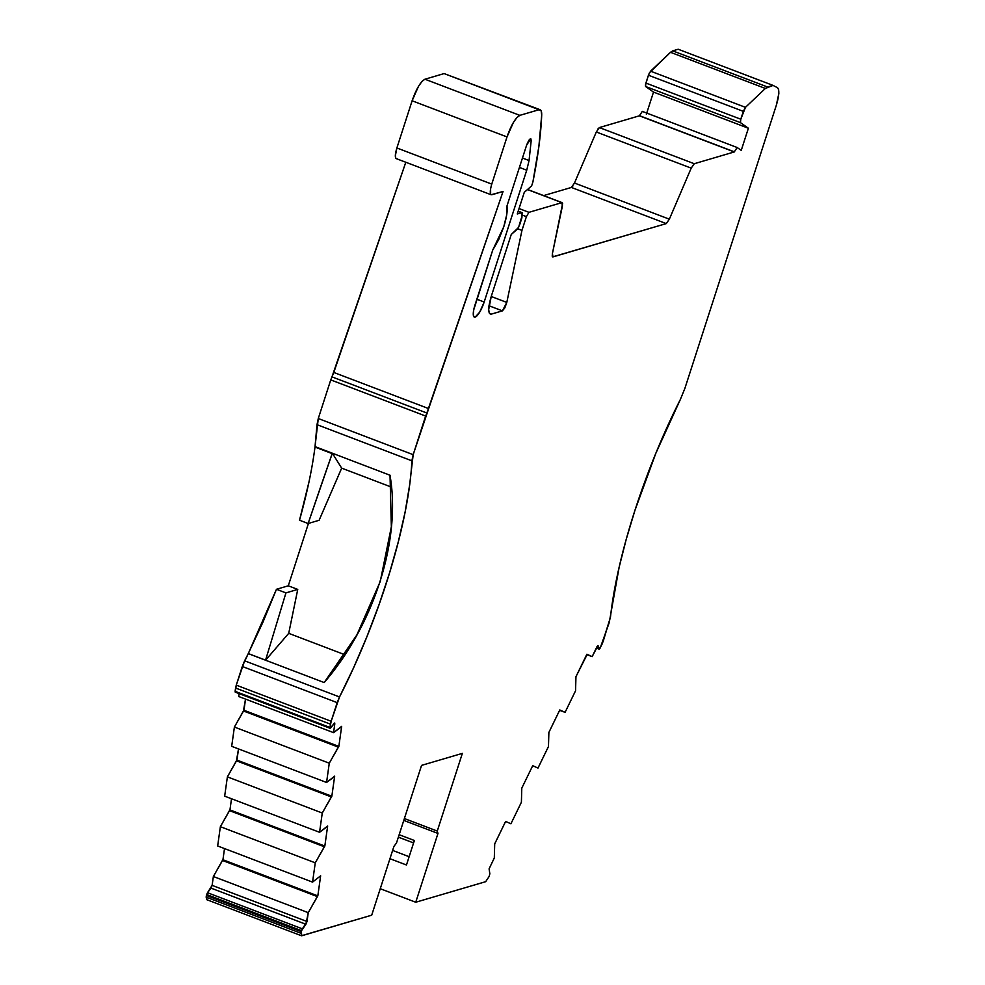 <?xml version="1.0" encoding="UTF-8"?>
<svg xmlns="http://www.w3.org/2000/svg" width="985" height="985" viewBox="0 0 985 985"><rect width="100%" height="100%" fill="white"/><g stroke="black" fill="none" stroke-linecap="round" stroke-linejoin="round"><path stroke-width="1.48" d="M301.447 935.738L371.702 915.188L393.926 846.386L396.462 843.062L421.555 765.382L462.359 753.377L437.266 831.069L404.379 818.547L437.266 831.069L437.968 833.433L415.744 902.235L380.247 888.716L415.744 902.235L485.667 881.686L489.213 876.354L489.84 873.744L489.089 868.856L494.31 857.96L494.704 843.874L505.625 821.416L510.919 823.792L521.397 802.233L521.791 788.148L532.713 765.69L537.995 768.066L548.473 746.507L548.879 732.421L559.788 709.963L565.082 712.34L575.56 690.78L575.954 676.695L586.875 654.237L592.17 656.613L596.972 646.714L598.092 645.729L599.065 649.004L600.185 648.032L603.202 641.297L610.454 617.299A210.334 54.791 -69.1 0 1 634.894 510.489A210.334 54.791 -69.1 0 1 680.303 399.59L655.764 453.457L634.894 510.489L626.214 539.374L619.146 567.212L609.222 622.631L600.185 648.032L599.065 649.004L596.368 647.982M529.179 139.882L531.186 140.646C530.706 137.395 529.179 138.91 526.606 145.189L506.979 205.963C507.706 210.655 506.622 217.623 503.741 226.87L506.746 214.668L506.979 205.963L526.606 145.189L530.755 138.811L531.186 140.646L529.179 139.882L531.186 140.646L530.878 138.897L529.696 139.291L526.606 145.189L506.979 205.963C507.706 210.655 506.622 217.623 503.741 226.87L492.734 250.067L475.09 304.673L492.734 250.067L498.669 239.675L503.741 226.87L492.734 250.067L473.736 309.844L473.28 314.03L473.785 316.579L475.176 317.121L479.695 312.134L484.177 302.001A14.75 3.841 -69.1 0 1 474.388 317.121A14.75 3.841 -69.1 0 1 475.09 304.673A14.75 3.841 -69.1 0 0 475.176 317.121A14.75 3.841 -69.1 0 0 484.177 302.001L476.851 299.218L484.177 302.001L526.741 170.208L519.427 167.413L526.741 170.208L484.177 302.001L476.851 299.218M737.063 147.479L642.306 111.391L639.45 115.664L734.33 151.813L737.186 147.528L741.237 150.385L737.186 147.528L734.33 151.813L737.186 147.528L741.237 150.385L748.391 128.235L741.237 150.385L748.391 128.235L653.511 92.085L645.569 86.495L740.449 122.632L748.391 128.235L653.511 92.085L645.569 86.495L740.449 122.632L740.794 119.222L645.901 83.072L645.409 85.239L648.438 75.217L743.33 111.367L740.794 119.222L645.901 83.072L648.438 75.217L743.33 111.367L745.46 107.328L650.568 71.179L648.438 75.217L649.447 72.816L670.489 52.303L765.382 88.453L767.586 87L672.693 50.863L678.172 49.25L773.053 85.4L767.586 87L672.693 50.863L670.489 52.303L765.382 88.453L745.46 107.328L650.568 71.179L670.489 52.303L765.382 88.453L745.46 107.328L650.568 71.179L648.438 75.217L743.33 111.367L740.794 119.222L645.901 83.072L645.569 86.495L740.449 122.632L748.391 128.235L653.511 92.085L645.569 86.495M319.559 832.288L327.131 826.674L319.559 832.288L224.666 796.151L227.387 776.87L322.267 813.019L319.559 832.288L224.666 796.151L227.387 776.87L236.425 760.789L331.305 796.927L322.267 813.019L319.559 832.288L224.666 796.151L227.387 776.87L322.267 813.019L319.559 832.288L327.66 825.984L324.828 846.066L315.262 862.835L312.553 882.117L320.642 875.8L317.823 895.882L308.256 912.664L307.012 921.504L302.395 928.855L207.503 892.718L206.628 894.515L301.521 930.653L302.395 928.855L207.503 892.718L212.12 885.367L213.363 876.515L222.942 859.745L224.506 848.577M227.387 776.87L236.954 760.1L331.834 796.237L322.267 813.019L227.387 776.87L236.425 760.789L331.305 796.927L322.267 813.019M236.425 760.789L238.518 748.932L236.954 760.1L331.834 796.237L331.305 796.927L236.425 760.789L236.954 760.1L331.834 796.237L331.305 796.927M234.393 727.053L243.43 710.961L338.311 747.11L329.273 763.19L234.393 727.053L243.96 710.271L338.84 746.421L329.273 763.19L234.393 727.053L243.43 710.961L338.311 747.11L329.273 763.19L326.564 782.472L231.684 746.322L234.393 727.053L329.273 763.19L326.564 782.472L231.684 746.322L234.393 727.053L231.684 746.322L326.564 782.472L334.666 776.155L331.834 796.237M324.828 846.066L315.262 862.835L220.369 826.698L229.948 809.916L324.828 846.066L324.299 846.755L229.419 810.606L229.948 809.916L324.828 846.066L327.66 825.984L324.828 846.066L229.948 809.916L231.512 798.749M301.287 931.613L301.521 930.653L206.628 894.515L206.394 895.463L206.628 894.515L301.521 930.653L301.053 933.3L206.16 897.15L206.394 895.463L301.287 931.613L301.779 935.75L301.053 933.3L206.16 897.15L206.394 895.463L301.287 931.613L302.395 928.855L207.503 892.718L206.394 895.463L301.287 931.613L301.779 935.75L371.702 915.188L393.926 846.386L396.462 843.062L421.555 765.382L462.359 753.377L437.266 831.069L437.968 833.433L415.744 902.235L485.667 881.686L489.213 876.354L489.84 873.744L489.089 868.856L494.31 857.96L494.704 843.874L505.625 821.416L510.919 823.792L521.397 802.233L521.791 788.148L532.713 765.69L537.995 768.066L548.473 746.507L548.879 732.421L559.788 709.963L565.082 712.34L575.56 690.78L575.954 676.695L586.875 654.237L592.17 656.613L597.76 645.606L599.2 649.164L596.319 648.081M324.299 846.755L315.262 862.835L312.553 882.117L217.66 845.967L220.369 826.698L229.419 810.606L324.299 846.755L229.419 810.606L229.948 809.916M315.262 862.835L312.553 882.117L217.66 845.967L220.369 826.698L315.262 862.835L220.369 826.698L229.419 810.606M243.43 710.961L245.524 699.116L243.96 710.271L338.84 746.421L338.311 747.11L243.43 710.961L243.96 710.271L338.84 746.421L338.311 747.11M330.652 727.927L235.107 691.322L235.575 688.022L330.467 724.16L331.157 721.291L236.265 685.141L235.575 688.022L330.467 724.16L330 727.472L235.107 691.322L235.575 688.022L330.467 724.16L330.098 728.272L334.715 723.002L330.652 727.927L330 727.472L330.652 727.927L334.161 723.335L334.814 723.803L334.038 723.507L334.814 723.803L333.57 732.643L238.69 696.506L239.096 693.612L238.69 696.506L333.57 732.643L341.672 726.339L338.84 746.421M220.369 826.698L217.66 845.967L312.553 882.117L320.642 875.8L317.823 895.882L222.942 859.745L317.823 895.882L317.293 896.572L222.413 860.434L222.942 859.745L317.823 895.882L317.293 896.572L222.413 860.434L222.942 859.745M317.293 896.572L308.256 912.664L213.363 876.515L222.413 860.434L317.293 896.572L308.256 912.664L213.363 876.515L222.413 860.434M308.256 912.664L305.904 924.262L307.012 921.504L212.12 885.367L213.363 876.515L308.256 912.664L307.012 921.504L212.12 885.367L213.363 876.515M597.957 645.569L592.17 656.613L586.691 654.606M301.521 930.653L305.904 924.262L211.024 888.125L207.503 892.718L211.024 888.125L305.904 924.262L211.024 888.125L212.12 885.367L307.012 921.504M330.123 728.284L235.243 692.147L236.265 685.141L242.298 666.476L337.178 702.625L331.157 721.291L236.265 685.141L242.298 666.476L337.178 702.625L339.517 696.961L244.625 660.812L242.298 666.476L337.178 702.625L331.157 721.291L236.265 685.141L235.575 688.022M518.172 211.258L521.816 212.649L518.172 211.258L521.816 212.649L517.285 213.979L524.279 192.346L531.629 185.894L532.91 181.966A263.389 68.618 -69.1 0 0 541.701 115.085L538.881 146.408L532.91 181.966A263.389 68.618 -69.1 0 0 541.701 115.085C541.812 111.083 540.913 109.286 539.004 109.729L540.137 109.741M522.542 215.173L526.396 216.638L522.542 215.173L526.396 216.638L521.952 230.404L506.795 302.42L491.219 296.485L506.795 302.42L502.412 310.866L488.979 305.756L502.412 310.866L491.392 314.104C487.858 314.055 487.821 308.145 491.269 296.35L511.252 234.492L517.396 229.099L519.587 225.023L521.865 217.968L522.161 212.661M646.357 114.235L653.511 92.085M320.864 486.134L332.364 453.26L341.672 468.134L319.115 520.277L308.12 523.515L320.864 486.134L308.12 523.515L299.514 520.228C307 493.46 312.159 469.069 314.991 447.067L332.167 453.605L320.864 486.134M265.556 660.209L248.294 653.56L265.556 660.209L248.269 653.621L265.556 660.209L288.716 633.343L344.787 654.705L288.716 633.343L297.753 589.412L288.716 633.343L265.556 660.209L285.933 592.896L297.753 589.412L288.716 633.343L265.556 660.209L285.933 592.896L265.568 660.147L248.294 653.56L276.465 589.289L285.933 592.896L297.753 589.412L288.285 585.804L276.465 589.289L285.933 592.896L297.753 589.412L288.285 585.804L276.465 589.289L285.933 592.896M491.17 194.734L503.064 191.459L426.862 413.01L331.97 376.873L330.751 379.902L425.643 416.052L426.862 413.01L331.97 376.873L333.792 372.465L428.672 408.603L426.862 413.01L331.97 376.873L405.808 162.254L333.792 372.465L428.672 408.603L413.171 454.676L318.278 418.526L316.998 424.67L411.878 460.82L413.171 454.676L318.278 418.526L316.998 424.67L411.878 460.82A210.334 54.791 -69.1 0 1 339.517 696.961L244.625 660.812L236.265 685.141M488.979 305.756L502.412 310.866L491.392 314.104C487.858 314.055 487.821 308.145 491.269 296.35L488.671 309.696L489.459 313.427L491.392 314.104L489.41 313.353L491.392 314.104L490.284 314.116M672.693 50.863L678.172 49.25L773.053 85.4L777.461 87.702L778.642 89.66L778.839 93.563L776.291 105.383L684.846 388.509L680.303 399.59L684.846 388.509L776.291 105.383C779.197 95.668 779.591 89.77 777.461 87.702L773.053 85.4L767.586 87L672.693 50.863L678.172 49.25L773.053 85.4L765.382 88.453L767.586 87M409.144 856.704L392.621 850.412M398.371 837.151L413.589 842.938M297.753 589.412L288.285 585.804L308.44 523.417L288.285 585.804L276.465 589.289L262.909 622.237L248.294 653.56L265.568 660.147M390.122 475.275L315.04 446.611L332.364 453.26L341.672 468.134L319.115 520.277L308.12 523.515L299.514 520.228C307 493.46 312.159 469.069 314.991 447.067L332.364 453.26L341.672 468.134L391.365 487.07L341.672 468.134L319.115 520.277L308.12 523.515L299.514 520.228L309.007 481.85M531.186 140.646L529.056 160.543L531.186 140.646L529.056 160.543L522.456 158.031L529.056 160.543L526.741 170.208L519.427 167.413M301.053 933.3L206.16 897.15L206.899 899.6L206.394 895.463M308.12 523.515L332.167 453.605L314.991 447.067L316.998 424.67L315.04 446.611L332.302 453.198M235.107 691.322L330 727.472L331.157 721.291L339.517 696.961L244.625 660.812L248.269 653.621L324.213 682.556M356.89 634.906L324.225 682.519C337.301 666.414 348.197 650.543 356.89 634.906L380.247 581.519L356.89 634.906M324.225 682.519C373.943 624.81 401.277 539.854 390.023 475.435L391.353 526.753L380.247 581.519L391.353 526.753L390.023 475.484M491.835 194.759C489.804 194.599 489.767 191.053 491.761 184.109L490.604 188.529L490.641 194.291L491.835 194.759L503.064 191.459L491.835 194.759C489.804 194.599 489.767 191.053 491.761 184.109L396.881 147.972C394.8 155.039 394.837 158.597 396.955 158.622C394.837 158.597 394.8 155.039 396.881 147.972L412.112 100.778L507.004 136.927C511.24 124.886 515.524 117.695 519.834 115.356L424.941 79.219C420.632 81.57 416.36 88.761 412.112 100.778L418.502 86.323L422.109 81.299L424.941 79.219L444.112 73.579L539.004 109.729L519.834 115.356L424.941 79.219L444.112 73.579L539.004 109.729L519.834 115.356L424.941 79.219C420.632 81.57 416.36 88.761 412.112 100.778L507.004 136.927L491.761 184.109L396.881 147.972L412.112 100.778L507.004 136.927L491.761 184.109L396.881 147.972L412.112 100.778M540.137 109.729L444.112 73.579L539.004 109.729L541.122 110.714L541.701 115.085C541.812 111.083 540.913 109.286 539.004 109.729L519.834 115.356L516.866 117.609L513.394 122.472L507.004 136.927C511.24 124.886 515.524 117.695 519.834 115.356M527.455 189.551L561.844 202.651L527.455 189.551L561.844 202.651L528.957 212.329L526.396 216.638L521.952 230.404L517.704 228.779L521.952 230.404L506.795 302.42L502.412 310.866L504.812 307.886L506.795 302.42L491.219 296.485M517.704 228.779L521.952 230.404L526.396 216.638L528.957 212.329L519.046 208.549M552.388 256.679L552.413 253.564L552.216 256.162L552.979 256.9L666.279 223.595L571.399 187.446L543.658 195.596L571.399 187.446L574.477 183.025L596.307 131.99L691.199 168.139L694.277 163.719L599.385 127.57L596.307 131.99L691.199 168.139L669.357 219.175L666.279 223.595L571.399 187.446L574.477 183.025L669.357 219.175L666.279 223.595L552.979 256.9L552.413 253.564L562.423 206L562.189 202.664L527.566 189.465M597.92 128.973L599.385 127.57L596.307 131.99L574.477 183.025L669.357 219.175L666.279 223.595L552.634 256.888M734.33 151.813L639.45 115.664L734.293 151.949L694.277 163.719L599.385 127.57L639.4 115.811L734.293 151.949L694.277 163.719L599.385 127.57L639.4 115.811L734.293 151.949L639.4 115.811L642.306 111.391M399.159 834.701L414.377 840.5L399.159 834.701L414.377 840.5L406.46 864.99L389.949 858.698M404.379 818.547L437.266 831.069L437.968 833.433L403.776 820.407M248.294 653.56L276.465 589.289M315.04 446.611L318.278 418.526L330.751 379.902L425.643 416.052L413.171 454.676L318.278 418.526L330.751 379.902L425.643 416.052L426.862 413.01M395.785 158.216L395.317 155.975L396.881 147.972M666.279 223.595L571.399 187.446L572.851 186.054M242.298 666.476L248.269 653.621M414.377 840.5L406.46 864.99L414.377 840.5M334.137 776.845L326.564 782.472L334.137 776.845M341.142 727.029L333.57 732.643L341.142 727.029M334.038 723.507L334.814 723.803L333.57 732.643L238.69 696.506L239.096 693.612M339.517 696.961L353.64 667.658L366.925 636.655L379.003 604.765L389.58 572.814L398.346 541.639L405.106 512.077L409.649 484.903L413.171 454.676L411.878 460.82A210.334 54.791 -69.1 0 1 339.517 696.961L337.178 702.625M428.672 408.603L503.064 191.459L428.672 408.603L333.792 372.465L405.808 162.254M524.279 192.346L531.629 185.894L524.279 192.346L517.285 213.979L524.279 192.346M521.816 212.649L517.285 213.979L521.816 212.649L522.641 213.967L518.541 227.486L511.252 234.492L517.396 229.099L519.587 225.023L521.865 217.968L521.816 212.649M491.269 296.35L511.252 234.492L491.269 296.35M528.957 212.329L561.844 202.651L562.423 206L552.413 253.564L562.62 203.39L561.844 202.651L528.957 212.329L526.396 216.638M691.199 168.139L669.357 219.175L574.477 183.025L596.307 131.99L691.199 168.139L694.277 163.719L691.199 168.139L669.357 219.175M740.449 122.632L740.794 119.222L740.449 122.632L748.391 128.235M743.33 111.367L745.46 107.328L740.794 119.222M522.456 158.031L529.056 160.543L526.741 170.208L484.177 302.001M597.76 645.606L599.065 649.004L601.983 644.325L610.454 617.299A210.334 54.791 -69.1 0 1 634.894 510.489A210.334 54.791 -69.1 0 1 680.303 399.59L684.846 388.509L776.291 105.383C779.197 95.668 779.591 89.77 777.461 87.702L773.053 85.4M380.247 888.716L415.744 902.235L485.667 881.686L489.213 876.354L489.84 873.744L489.089 868.856L494.31 857.96L494.704 843.874L505.625 821.416L510.919 823.792L521.397 802.233L521.791 788.148L532.713 765.69L537.995 768.066L548.473 746.507L548.879 732.421L559.615 710.333M236.954 760.1L238.518 748.932M559.936 710.456L565.082 712.34L575.56 690.78L575.954 676.695L587.023 654.729M329.273 763.19L326.564 782.472M312.553 882.117L320.642 875.8L317.823 895.882M243.96 710.271L245.524 699.116M334.161 723.335L334.814 723.803L333.57 732.643M211.024 888.125L212.12 885.367M305.904 924.262L302.395 928.855M330.467 724.16L331.157 721.291M332.167 453.605L315.101 446.697M502.412 310.866L491.392 314.104L489.41 313.353M645.901 83.072L648.438 75.217M308.44 523.417L288.285 585.804M288.716 633.343L344.787 654.705M391.365 487.07L341.672 468.134M316.998 424.67L411.878 460.82M331.97 376.873L333.792 372.465M301.779 935.75L371.702 915.188L393.926 846.386L396.462 843.062L421.555 765.382L462.359 753.377L437.266 831.069M244.625 660.812L248.245 653.646M318.278 418.526L330.751 379.902M424.941 79.219L444.112 73.579M543.658 195.596L571.399 187.446M599.385 127.57L639.4 115.811M650.568 71.179L670.489 52.303M529.056 160.543L526.741 170.208M425.643 416.052L413.171 454.676M507.004 136.927L491.761 184.109M521.952 230.404L506.795 302.42M734.293 151.949L694.277 163.719M765.382 88.453L745.46 107.328M437.968 833.433L415.744 902.235M737.125 147.491L642.245 111.354M522.136 212.637L518.208 211.135M301.435 935.75L206.554 899.6M491.158 194.759L396.265 158.622"/></g></svg>
